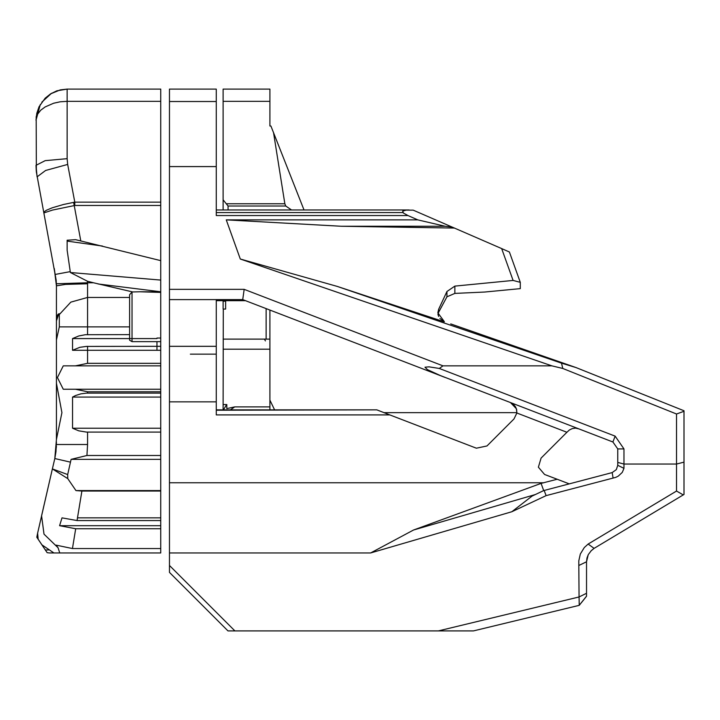 <?xml version="1.0" encoding="UTF-8"?>
<svg xmlns="http://www.w3.org/2000/svg" width="720" height="720" viewBox="0 0 720 720"><rect width="100%" height="100%" fill="white"/><g stroke="black" fill="none" stroke-linecap="round" stroke-linejoin="round"><path stroke-width="1.08" d="M269.883 409.905L269.883 406.899L234.711 406.899L230.4 409.905M226.584 404.55L223.488 409.905M223.263 309.06L223.101 404.55L226.845 404.55L226.845 408.609L234.711 406.899M223.101 349.236L269.883 349.236L269.883 310.014L269.883 339.102L223.101 339.102M269.883 349.236L269.883 406.899M226.845 404.55L226.845 408.609M223.101 404.55L223.101 409.905M223.101 308.952L223.101 301.266L225.594 301.266L225.594 309.06L223.101 309.06M223.101 300.717L223.101 301.266M304.029 209.988L270.936 125.973L269.883 125.973L269.883 89.091L223.101 89.091L223.101 209.988M228.096 209.988L228.096 206.028L223.101 199.836M228.096 206.028L285.714 206.028L291.528 209.988M266.139 308.574L266.139 339.102M264.456 339.102L265.446 340.911M273.519 132.525L284.841 203.805L285.714 206.028M226.521 203.805L284.841 203.805M586.548 596.142L579.276 605.376L473.508 630.909L579.276 605.376L579.069 596.961L438.426 630.909L234.882 630.909L169.47 565.488L169.47 572.436L227.934 630.909L169.47 572.436M511.83 511.758L546.075 495.648L544.185 490.446L543.672 490.581L532.062 496.044L511.83 511.758L370.665 552.915L413.559 530.019L535.32 494.514L532.062 496.044M623.97 468.351L623.97 464.076L617.733 462.456L617.733 465.327L623.97 468.351L622.26 472.374L618.282 476.091L615.744 477.315L546.075 495.648M569.133 483.885L557.181 479.286L541.053 483.372L543.672 490.581L612.153 472.563L616.356 469.647L617.733 465.327M676.512 414L684 411.336L684 410.787L576.018 367.533L561.546 363.141L562.788 368.442L676.512 414L676.512 464.076L623.97 464.076L623.97 448.947L615.177 436.14L439.317 368.505L429.039 366.831L424.953 367.218L427.41 369.621L440.397 375.561L612.936 441.963L617.733 448.947L617.733 462.456M541.053 483.372L413.559 530.019M169.47 353.214L169.47 346.356L216.243 346.356L216.243 401.886L169.47 401.886L169.47 299.583L242.748 299.583L445.185 377.442M245.709 300.717L216.243 300.717L216.243 354.132L190.341 354.132M543.888 482.787L169.47 482.787L169.47 401.886M169.47 166.608L216.243 166.608L216.243 89.091L169.47 89.091L169.47 299.583M169.47 482.787L169.47 565.488M216.243 166.608L216.243 215.55L407.943 215.55L403.353 213.003L402.687 211.122L406.035 210.114L413.163 210.123L501.678 248.616L513.054 280.422L520.281 282.303L509.436 251.991L501.678 248.616L509.436 251.991M407.943 215.55L417.798 219.843L226.269 219.843L240.3 259.065L337.131 286.407L444.339 321.831M226.269 219.843L341.235 226.296L445.167 226.296L417.798 219.843M445.167 226.296L452.079 227.052M439.317 368.505L442.944 365.85L551.907 365.85L240.3 259.065M453.285 324.828L574.452 366.984M383.859 412.623L516.87 412.623L516.366 408.654L510.498 402.561L512.955 403.929L515.457 406.71L516.555 409.293L516.834 413.019L566.901 432.27L569.358 430.011L572.292 428.562L575.541 428.148L578.745 428.814M576.018 367.533L450.72 323.937M437.985 314.37L438.669 312.228L437.985 314.37L438.624 316.44M446.949 296.865L438.669 312.228L438.669 309.222L446.949 291.492L446.949 296.865L454.905 293.418L446.949 296.865M520.281 282.303L520.281 288.648L484.542 292.032L454.905 293.418L454.905 286.092L446.949 291.492M216.243 401.886L216.243 414.9L389.763 414.9L476.334 448.191L486.972 445.932L513.972 418.932L516.834 413.019M389.763 414.9L376.803 409.905L216.243 410.247M557.181 479.286L544.581 474.435L538.398 467.199L541.107 458.073L566.901 432.27M438.669 309.222L437.85 312.858L444.339 321.624M444.285 321.606L439.929 318.537M242.739 299.583L244.134 289.386L169.47 289.386M341.235 226.296L454.518 228.105M551.907 365.85L562.788 368.442M561.546 363.141L337.131 286.407M454.905 286.092L513.054 280.422M590.913 550.962L594.117 548.406L684 494.478L684 411.336M684 462.141L676.512 464.076L676.512 491.04L588.123 544.068L584.298 547.515L580.284 553.995L578.799 560.862L579.069 596.961L586.548 593.325L586.548 561.78L579.069 565.416M227.934 630.909L234.882 630.909M588.348 554.499L587.007 558.027L586.548 561.78L588.258 554.688L591.3 550.575L594.117 548.406L588.123 544.068M169.47 552.915L370.665 552.915M216.243 299.583L216.243 300.717M581.544 602.505L586.548 596.232L586.548 593.325M683.316 494.892L676.512 491.04M438.426 630.909L473.508 630.909M169.47 89.091L216.243 89.091M77.508 517.869L160.731 517.869L160.731 552.951L49.554 552.951L53.937 552.951L41.922 544.833L36.81 537.174L47.178 552.717L49.554 552.951L47.178 552.717L36.936 537.354L45.378 550.026L48.402 550.026M67.185 240.174L67.185 250.173L67.185 240.174L75.627 239.706L160.731 260.604L160.731 89.091L67.185 89.091L60.246 89.874L50.589 93.87L45.135 98.226L39.087 106.74L36.198 116.784L36.351 171.954L56.151 280.089L56.421 285.885L54.243 268.452L56.394 283.806L56.421 320.814L56.394 283.806L87.561 282.771L87.498 281.268L70.425 272.565L160.731 280.089L160.731 341.595L132.048 341.595L132.048 291.915L129.555 294.768M56.421 439.506L56.421 383.31L61.884 412.623L56.421 439.506L54.828 458.523L56.016 451.602L56.421 441.936L54.828 458.523L56.016 451.602M160.731 341.595L160.731 346.356L86.481 346.374L79.812 347.346L72.513 350.253L72.513 338.562L129.555 338.562L129.555 294.777L129.555 340.191L132.048 341.595M129.555 338.562L156.996 338.562M160.731 337.995L156.996 337.995M160.731 260.604L160.731 280.089M160.731 292.401L160.731 291.789L139.95 291.789L160.731 292.401M160.731 363.348L87.606 363.348L75.384 365.85L160.731 365.85L160.731 346.356M160.731 365.85L160.731 389.232L75.384 389.232L87.606 391.734L160.731 391.734L160.731 389.232M160.731 393.129L160.731 432.117L86.481 432.09L78.732 430.821L72.513 428.211L72.513 397.035L75.546 395.559L80.91 393.858L86.481 393.156L160.731 393.129L160.731 391.734M69.768 465.327L67.644 474.543L71.082 459.396L86.958 455.499L160.731 455.499L160.731 432.117M160.731 455.499L160.731 520.587L77.058 520.587L81.936 491.013L75.996 490.581L160.731 490.581M72.513 338.562L78.732 335.952L85.356 334.746L129.555 334.665M132.048 291.915L139.95 291.789M129.555 326.871L87.606 326.871L87.561 282.771L93.474 282.771L87.498 281.268M132.714 291.915L93.474 282.771M98.01 283.941L160.731 291.789M75.996 490.581L67.797 478.656L52.425 468.936L41.607 515.826L44.01 534.123L58.014 547.749L59.76 552.951L53.937 552.951L160.731 552.951M36.81 537.174L37.593 533.196L38.187 539.235M36.261 171.045L36 165.357L37.071 176.85L45.603 170.442L67.716 164.439L67.185 158.697L45.135 160.65L36 165.357M75.384 389.232L63.27 389.232L57.42 377.541L63.27 365.85L75.384 365.85M56.421 326.871L56.421 385.74M56.421 339.966L56.421 320.814L58.86 313.767L59.31 314.523L59.31 326.871L56.421 339.966L56.421 383.31M72.513 350.253L156.996 350.253L156.996 341.595M156.996 350.253L160.731 350.253M56.394 446.364L54.828 458.523L52.425 468.936L67.644 474.543L67.797 478.656M160.731 491.013L81.936 491.013M71.082 459.396L160.731 459.396M58.014 547.749L56.052 545.157L72.45 548.541L160.731 548.541M160.731 528.777L75.708 528.777L59.58 525.663L160.731 525.663M59.58 525.663L61.974 517.869L77.058 520.587M72.513 397.035L160.731 397.035M72.513 428.211L160.731 428.211M52.425 468.936L37.593 533.196M72.45 548.541L75.708 528.777M67.185 241.11L102.501 246.042M70.425 272.565L67.185 250.173M59.688 313.767L58.113 314.19M57.663 314.775L57.114 315.954M56.88 316.701L56.709 317.448M56.619 318.006L56.538 318.582M56.484 319.167L56.448 319.77M87.606 283.806L65.556 284.418L56.421 285.885M160.731 202.158L74.79 202.158L63.495 204.489L52.164 207.81L46.467 210.249L44.397 211.698L43.83 212.922L52.596 210.087L74.79 205.488L74.79 202.158L67.716 164.439M36 120.276L37.746 114.021L40.779 110.205L45.135 106.893L53.658 103.221L60.246 101.826L67.185 101.349L67.185 89.091L56.88 90.837L50.589 93.87L45.135 98.226L39.087 106.74L36.783 113.337L36 120.276L40.302 104.463M223.101 101.349L269.883 101.349M612.153 472.563L613.107 477.999M612.936 441.963L615.177 436.14M617.733 448.947L623.97 448.947M402.885 212.544L216.243 212.544M442.944 365.85L244.134 289.386M169.47 101.52L216.243 101.52M87.606 334.665L87.606 326.871L59.31 326.871M59.31 314.523L70.812 302.094L87.606 297.468L129.555 297.468M87.606 363.348L87.606 346.356M87.606 393.129L87.606 391.734M86.958 455.499L87.606 444.501L56.421 444.501M87.606 444.501L87.606 432.117M70.317 271.593L55.359 274.392M80.748 240.606L73.575 202.32M67.185 158.697L67.185 101.349L160.731 101.349M54.828 458.523L70.506 462.141M74.79 205.488L160.731 205.488M274.581 409.905L269.883 400.149M216.243 209.988L409.104 209.988M376.794 409.905L216.243 409.905M51.588 93.267L41.814 102.15L51.588 93.267"/></g></svg>
